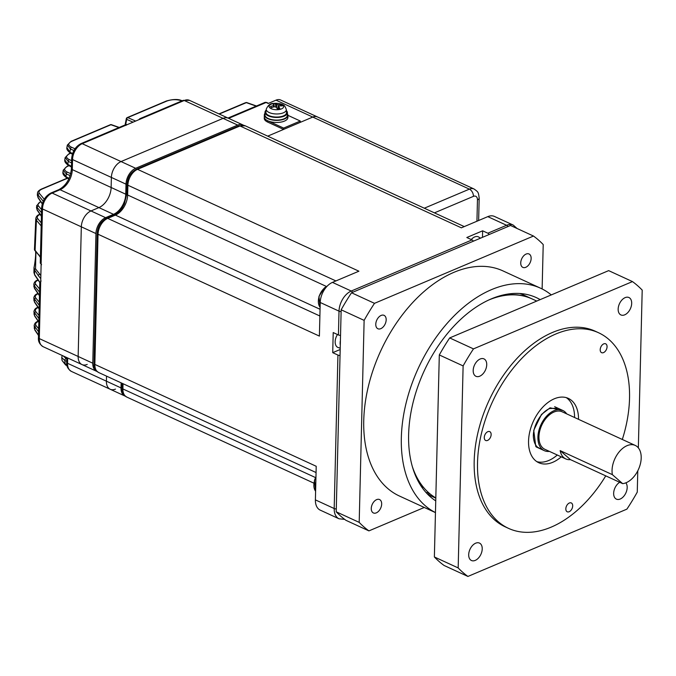 <?xml version="1.0" encoding="UTF-8"?>
<svg xmlns="http://www.w3.org/2000/svg" width="676" height="676" viewBox="0 0 676 676"><rect width="100%" height="100%" fill="white"/><g stroke="black" fill="none" stroke-linecap="round" stroke-linejoin="round"><path stroke-width="1.01" d="M426.226 492.745A113.568 71.166 114.7 0 0 427.46 492.762M435.741 500.865A113.568 71.166 -65.3 0 1 414.211 398.164A113.568 71.166 -65.3 0 1 491.283 298.893A113.568 71.166 -65.3 0 1 536.262 297.592A113.568 71.166 -65.3 0 1 540.166 299.62M551.278 294.922A123.894 77.639 114.7 0 0 540.58 288.213A123.894 77.639 114.7 0 0 491.511 289.632A123.894 77.639 114.7 0 0 406.394 401.857A123.894 77.639 114.7 0 0 435.454 512.569M540.58 288.213L502.995 270.915A123.894 77.639 114.7 0 0 453.917 272.335A123.894 77.639 114.7 0 0 368.488 385.861A123.894 77.639 114.7 0 0 399.415 496.015L435.454 512.602M542.127 288.956L543.217 244.551A169.617 106.293 114.7 0 0 533.474 236.042L374.496 303.338A169.617 106.293 114.7 0 0 364.127 320.365L359.193 522.379A169.617 106.293 114.7 0 0 368.927 530.888L424.283 507.456M380.808 328.663A7.377 4.622 -65.3 0 1 377.892 328.747A7.377 4.622 -65.3 0 1 376.777 320.12A7.377 4.622 -65.3 0 1 384.053 315.346A7.377 4.622 -65.3 0 1 385.895 321.903A7.377 4.622 -65.3 0 1 380.808 328.663M525.776 267.299A7.377 4.622 -65.3 0 1 522.852 267.383A7.377 4.622 -65.3 0 1 521.737 258.756A7.377 4.622 -65.3 0 1 529.021 253.982A7.377 4.622 -65.3 0 1 530.863 260.539A7.377 4.622 -65.3 0 1 525.776 267.299M376.312 512.864A7.377 4.622 -65.3 0 1 373.389 512.949A7.377 4.622 -65.3 0 1 372.273 504.313A7.377 4.622 -65.3 0 1 379.557 499.547A7.377 4.622 -65.3 0 1 381.391 506.104A7.377 4.622 -65.3 0 1 376.312 512.864M533.474 236.042L510.507 225.471L351.52 292.767A169.617 106.293 114.7 0 0 341.16 309.794L336.217 511.808A169.617 106.293 114.7 0 0 345.96 520.326L368.927 530.888M374.496 303.338L351.52 292.767M359.193 522.379L336.217 511.808M341.16 309.794L364.127 320.365M487.599 440.414A4.867 3.05 -65.3 0 1 485.672 440.473A4.867 3.05 -65.3 0 1 484.937 434.769A4.867 3.05 -65.3 0 1 489.745 431.626A4.867 3.05 -65.3 0 1 490.953 435.952A4.867 3.05 -65.3 0 1 487.599 440.414M603.524 352.602A4.867 3.05 -65.3 0 1 601.598 352.661A4.867 3.05 -65.3 0 1 600.863 346.965A4.867 3.05 -65.3 0 1 605.662 343.814A4.867 3.05 -65.3 0 1 606.879 348.14A4.867 3.05 -65.3 0 1 603.524 352.602M569.15 511.732A4.867 3.05 -65.3 0 1 567.223 511.783A4.867 3.05 -65.3 0 1 566.488 506.087A4.867 3.05 -65.3 0 1 571.288 502.944A4.867 3.05 -65.3 0 1 572.504 507.27A4.867 3.05 -65.3 0 1 569.15 511.732M439.307 354.951L463.119 365.91A169.617 106.293 -65.3 0 1 473.479 348.884L632.466 281.588L608.653 270.628L449.675 337.932A169.617 106.293 114.7 0 0 439.307 354.951L434.372 556.965A169.617 106.293 114.7 0 0 444.107 565.482L467.919 576.442L626.897 509.138A169.617 106.293 -65.3 0 0 637.265 492.12L637.781 470.817M536.82 461.64A35.397 22.181 114.7 0 0 548.785 460.474A35.397 22.181 114.7 0 0 557.303 455.016M574.566 417.498A35.397 22.181 114.7 0 0 566.268 397.632M622.317 439.468A107.67 67.473 114.7 0 0 598.539 332.736A107.67 67.473 114.7 0 0 555.892 333.969A107.67 67.473 114.7 0 0 481.642 432.632A107.67 67.473 114.7 0 0 508.521 528.362A107.67 67.473 114.7 0 0 605.747 475.862M561.266 456.841A35.397 22.181 -65.3 0 1 552.757 462.3A35.397 22.181 -65.3 0 1 538.738 462.705A35.397 22.181 -65.3 0 1 533.381 421.275A35.397 22.181 -65.3 0 1 568.33 398.392A35.397 22.181 -65.3 0 1 578.529 419.323M473.479 348.884L449.675 337.932M632.466 281.588A169.617 106.293 -65.3 0 1 642.2 290.097L638.347 447.858M467.919 576.442A169.617 106.293 -65.3 0 1 458.176 567.924L434.372 556.965M463.119 365.91L458.176 567.924M480.171 358.998A9.591 6.008 -65.3 0 1 483.965 358.888A9.591 6.008 -65.3 0 1 485.419 370.11A9.591 6.008 -65.3 0 1 475.955 376.304A9.591 6.008 -65.3 0 1 473.555 367.778A9.591 6.008 -65.3 0 1 480.171 358.998M625.131 297.634A9.591 6.008 -65.3 0 1 628.933 297.524A9.591 6.008 -65.3 0 1 630.378 308.746A9.591 6.008 -65.3 0 1 620.914 314.94A9.591 6.008 -65.3 0 1 618.523 306.414A9.591 6.008 -65.3 0 1 625.131 297.634M625.849 482.833A9.591 6.008 -65.3 0 1 625.224 494.198A9.591 6.008 -65.3 0 1 616.411 499.142A9.591 6.008 -65.3 0 1 613.884 491.224A9.591 6.008 -65.3 0 1 619.715 482.292M475.667 543.191A9.591 6.008 -65.3 0 1 479.461 543.082A9.591 6.008 -65.3 0 1 480.915 554.303A9.591 6.008 -65.3 0 1 471.451 560.505A9.591 6.008 -65.3 0 1 469.06 551.979A9.591 6.008 -65.3 0 1 475.667 543.191M598.539 332.736L595.193 331.198A107.67 67.473 114.7 0 0 552.554 332.431A107.67 67.473 114.7 0 0 478.304 431.094A107.67 67.473 114.7 0 0 505.183 526.824L508.521 528.362M412.335 466.558A110.619 69.324 114.7 0 0 435.817 497.916M536.761 301.065L532.105 298.927A110.619 69.324 114.7 0 0 489.027 299.89M428.474 492.931A110.619 69.324 -65.3 0 1 425.981 492.466M519.717 293.485A110.619 69.324 -65.3 0 1 523.968 295.175L531.691 298.733A110.619 69.324 -65.3 0 1 531.902 298.826M435.809 498.153L431.482 496.159A110.619 69.324 -65.3 0 1 430.037 495.457A5.898 3.701 -65.3 0 1 428.423 492.5M419.813 484.075L421.562 484.878A5.898 3.701 -65.3 0 1 420.734 484.117A110.619 69.324 -65.3 0 1 414.557 473.242M495.542 297.229A110.619 69.324 -65.3 0 1 531.691 298.733M560.159 450.622L612.371 474.645A20.652 12.937 -65.3 0 1 618.684 452.481A20.652 12.937 -65.3 0 1 635.254 445.425A20.652 12.937 -65.3 0 1 640.409 463.787A20.652 12.937 -65.3 0 1 626.17 482.706A20.652 12.937 -65.3 0 1 622.655 483.644L570.451 459.621A20.652 12.937 -65.3 0 1 565.787 458.92A20.652 12.937 -65.3 0 1 560.159 450.622L570.451 459.621M635.254 445.425L562.162 411.794A20.652 12.937 114.7 0 0 541.772 425.145A20.652 12.937 114.7 0 0 544.898 449.312L565.787 458.92M566.682 413.873A22.122 13.866 114.7 0 0 562.778 410.45A22.122 13.866 114.7 0 0 540.935 424.756A22.122 13.866 114.7 0 0 544.281 450.647A22.122 13.866 114.7 0 0 549.419 451.391M612.371 474.645L622.655 483.644M121.139 382.853L121.021 387.906L106.402 381.18L106.521 376.126L106.402 381.18A13.275 8.315 114.7 0 0 110.222 389.266A13.275 8.315 114.7 0 0 115.478 389.114M243.588 125.288A13.275 8.315 114.7 0 0 242.954 124.942A13.275 8.315 114.7 0 0 237.698 125.094L135.656 168.29A13.275 8.315 -65.3 0 0 125.998 184.159L125.753 194.215A16.815 10.537 114.7 0 1 113.517 214.326L105.6 217.672A13.275 8.315 -65.3 0 0 95.941 233.55L92.773 363.198L78.154 356.472A13.275 8.315 114.7 0 0 81.973 364.567A13.275 8.315 114.7 0 0 87.229 364.415M92.773 363.198A13.275 8.315 114.7 0 0 96.592 371.293L81.973 364.567A13.275 8.315 114.7 0 1 78.154 356.472L81.323 226.823A13.275 8.315 -65.3 0 1 90.981 210.946L98.899 207.6A16.815 10.537 114.7 0 0 111.134 187.489L111.379 177.433A13.275 8.315 -65.3 0 1 121.046 161.564L223.08 118.368A13.275 8.315 -65.3 0 1 228.336 118.216A13.275 8.315 114.7 0 0 223.08 118.368L184.235 100.496L82.202 143.692A13.275 8.315 114.7 0 0 72.535 159.561L72.29 169.617A16.815 10.537 -65.3 0 1 60.054 189.728L52.145 193.074A13.275 8.315 114.7 0 0 42.478 208.952L39.309 338.6A13.275 8.315 114.7 0 0 43.129 346.695C39.614 344.354 38.05 341.346 38.447 337.645A2.949 1.301 1.4 0 0 39.309 338.6L78.154 356.472L81.323 226.823L42.478 208.952A2.949 1.301 1.4 0 1 41.616 207.997C42.216 201.009 45.317 196.015 50.928 193.006A2.949 1.893 67.1 0 1 52.145 193.074L90.981 210.946L98.899 207.6A16.815 10.537 114.7 0 0 111.134 187.489L111.379 177.433L72.535 159.561A2.949 1.301 1.4 0 1 71.673 158.606C72.273 151.627 75.374 146.633 80.985 143.616A2.949 1.893 67.1 0 1 82.202 143.692L121.046 161.564L223.08 118.368L237.698 125.094M424.317 208.208L469.381 189.136L312.76 117.066L267.696 136.146L283.599 129.412L267.73 122.111A11.796 5.214 1.4 0 1 264.265 118.292L264.299 116.973A11.796 5.214 1.4 0 0 267.764 120.784L283.633 128.085L300.296 121.038L300.262 122.356L312.76 117.066A11.796 7.394 -65.3 0 1 317.433 116.931L280.675 100.023A11.796 7.394 -65.3 0 0 276.002 100.158L268.195 103.462L266.107 102.498L228.64 118.359M96.592 371.293A13.275 8.315 114.7 0 0 97.048 371.47M121.021 387.906A13.275 8.315 114.7 0 0 124.84 395.992A13.275 8.315 114.7 0 0 125.314 396.187M276.002 100.158L312.76 117.066A11.796 7.394 -65.3 0 1 317.433 116.931L474.053 189.001A11.796 7.394 -65.3 0 0 469.381 189.136A5.898 3.786 67.1 0 1 473.428 196.353L434.423 212.864M283.633 128.085L283.599 129.412M135.656 168.29L121.046 161.564A13.275 8.315 114.7 0 0 111.379 177.433L125.998 184.159M105.6 217.672L90.981 210.946A13.275 8.315 114.7 0 0 81.323 226.823L95.941 233.55M67.684 357.993L67.558 363.299L106.402 381.18A13.275 8.315 114.7 0 0 110.222 389.266L71.377 371.394C67.862 369.062 66.299 366.046 66.696 362.353A2.949 1.301 1.4 0 0 67.558 363.299A13.275 8.315 114.7 0 0 71.377 371.394M63.172 355.914L66.772 359.1M38.625 321.303C35.794 322.596 34.966 324.058 36.141 325.68L38.659 328.713M38.38 307.411C35.558 308.695 34.73 310.149 35.904 311.771L38.988 315.481M38.278 280.067C35.456 281.351 34.637 282.805 35.803 284.419L39.63 289.024M38.27 293.663C35.448 294.947 34.62 296.401 35.786 298.023L39.309 302.248M41.033 201.642C38.202 202.944 37.383 204.405 38.574 206.036A1.479 1.276 140.2 0 0 37.197 207.557L36.58 205.8L37.062 209.585L41.413 216.016M256.187 106.115L246.351 102.651L219.261 114.041M67.592 178.244L41.946 189.103C39.107 190.412 38.287 191.883 39.487 193.513A1.479 1.276 140.2 0 0 38.109 195.043L37.493 193.235L37.341 195.119L37.941 197.181L42.318 203.637M69.062 165.688L67.608 166.304C63.738 168.273 63.671 170.234 67.389 172.169A1.479 1.006 113.7 0 0 66.316 173.926L63.214 170.191L62.919 172.253L65.935 176.63A1.479 0.938 120.1 0 0 66.29 177.492C63.671 175.54 62.555 173.791 62.919 172.253M133.054 122.162L126.682 119.373L125.559 125.229M181.92 100.893L181.447 100.724C176.563 99.262 171.746 99.355 166.989 101.003L127.756 117.607L135.648 121.063M70.752 153.249L69.518 153.765C65.656 155.75 65.597 157.711 69.341 159.654A1.479 1.006 113.7 0 0 68.268 161.412L65.149 157.576L64.786 159.823L67.794 164.293A1.479 0.938 120.1 0 0 68.149 165.155C65.521 163.212 64.397 161.437 64.786 159.823M73.794 151.483L75.061 148.678M118.925 127.561L110.923 124.739L71.69 141.343C67.828 143.337 67.777 145.306 71.546 147.25L74.943 148.737A1.479 1.039 62.7 0 0 75.011 148.754M40.256 214.334C37.425 215.627 36.605 217.089 37.788 218.711A1.479 1.276 140.2 0 0 36.411 220.232L35.093 250.331L40.416 257.024M35.946 251.506L35.524 268.828L39.791 274.236A1.479 1.276 140.2 0 0 38.414 275.757L34.611 270.028L34.02 267.366L33.935 272.589L34.544 274.405L39.867 282.264M73.912 150.528A1.479 0.735 5.3 0 0 73.853 150.486L70.473 149.007L67.338 145.078L66.89 147.529L69.898 152.092L72.569 153.646M66.721 361.305L64.803 360.469L61.736 357.579L62.065 360.511L65.217 364.06L66.89 365.023M41.177 225.961L36.411 220.232L35.794 218.525L34.451 249.554L35.093 250.331A1.479 1.344 -49.4 0 0 35.532 251.269L35.22 250.897M35.794 218.525L35.794 218.525C36.208 216.413 37.51 215.01 39.698 214.326L39.698 214.326A1.479 0.946 67.1 0 1 39.977 214.275M39.554 292.108L34.425 285.948L33.817 284.41L34.417 287.925A1.479 1.217 145.9 0 0 34.594 288.576L33.808 286.142M39.233 305.341L33.8 298.04L34.425 301.64A1.479 1.217 145.9 0 0 34.603 302.29L33.808 299.882M38.912 318.573L33.91 311.822L34.56 315.548A1.479 1.217 145.9 0 0 34.738 316.199L33.935 313.808M38.591 331.798L34.146 325.756L34.822 329.643A1.479 1.217 145.9 0 0 35 330.294L34.197 327.928M42.242 203.907L38.118 197.831A1.479 1.217 -34.1 0 1 37.941 197.181L38.109 195.043L43.222 201.194M181.447 100.724A1.479 0.904 -70.6 0 1 181.954 100.682L182.207 100.766M72.391 154.196L70.253 152.953A1.479 0.938 -59.9 0 1 69.898 152.092L70.473 149.007A1.479 1.006 -66.3 0 1 71.546 147.25M126.758 118.232A1.479 0.946 67.1 0 1 127.206 117.599A1.479 0.946 67.1 0 1 127.756 117.607A1.479 1.006 -66.3 0 0 126.682 119.373A1.479 0.828 -169.5 0 1 126.328 118.689L125.052 125.161M126.944 124.747L125.812 124.173A1.479 0.82 -170 0 1 125.457 123.505M38.507 335.085L34.822 329.643L34.763 327.209A1.479 1.276 -39.8 0 1 36.141 325.68M67.051 365.775L65.572 364.922A1.479 0.938 -59.9 0 1 65.217 364.06L64.803 360.469A1.479 1.006 -66.3 0 1 65.876 358.711M111.439 124.688A1.479 1.479 0 0 0 110.374 124.722A1.479 0.946 -112.9 0 1 110.923 124.739A1.479 0.904 -70.6 0 1 111.439 124.688L119.221 127.434M40.408 257.404L39.107 255.477A1.479 1.217 -34.1 0 1 38.929 254.835M35.524 268.828A1.479 1.124 151.4 0 0 34.611 270.028L34.544 274.405A1.479 1.217 145.9 0 0 34.721 275.056L33.935 272.589M246.867 102.608A1.479 1.479 0 0 0 245.937 102.591A1.479 0.786 -107.2 0 1 246.351 102.651A1.479 0.904 -70.6 0 1 246.867 102.608L256.474 105.997M300.296 121.038L287.942 115.351M464.268 226.595L245.253 125.82A13.275 8.315 114.7 0 0 239.997 125.973L137.541 169.338L358.905 271.194L332.457 282.391L351.25 291.035L472.025 239.912L466.812 237.513L482.63 230.812L487.852 233.212A2.949 1.893 67.1 0 1 489.204 234.487M487.852 233.212L506.594 225.277A16.815 10.537 -65.3 0 1 513.253 225.083L494.46 216.438A16.815 10.537 114.7 0 0 487.802 216.633L461.353 227.829L239.997 125.973A2.949 1.893 -112.9 0 0 238.78 125.897L245.253 125.82M320.052 309.278L115.402 215.112L107.695 218.373A13.275 8.315 114.7 0 0 98.037 234.242L94.851 364.423L316.216 466.279L315.396 499.885A16.815 10.537 114.7 0 0 320.238 510.135L339.031 518.779A16.815 10.537 -65.3 0 1 334.189 508.529L337.941 355.069L332.719 352.661L333.209 332.558L338.431 334.958A2.949 1.301 1.4 0 0 340.535 335.38M338.431 334.958L339.014 311.146L320.221 302.493L319.393 336.099L98.037 234.242A2.949 1.301 1.4 0 1 97.167 233.288L93.989 363.468A2.949 1.301 1.4 0 0 94.851 364.423A13.275 8.315 114.7 0 0 98.679 372.518L316.064 472.541M320.221 302.493A16.815 10.537 -65.3 0 1 332.457 282.391M332.719 352.661L340.189 349.5M340.222 348.165L337.873 347.439A9.439 5.915 -65.3 0 1 337.476 334.519M337.941 355.069A2.949 1.301 1.4 0 0 340.045 355.491M472.025 239.912A2.949 1.893 67.1 0 1 473.377 241.18M482.63 230.812L482.478 237.335M471.24 239.549A9.439 5.915 -65.3 0 1 478.388 236.828L480.509 238.163M340.315 344.228A9.32 4.115 -178.6 0 1 340.121 344.202L340.189 341.557A9.32 4.115 1.4 0 0 340.383 341.574M264.975 113.238A11.796 5.214 1.4 0 0 264.35 114.852L264.299 116.973A11.796 5.214 1.4 0 0 275.969 122.466A11.796 5.214 1.4 0 0 287.892 117.548L287.942 115.427A11.796 5.214 1.4 0 0 287.393 113.788M264.35 114.852A11.796 5.214 1.4 0 0 276.019 120.353A11.796 5.214 1.4 0 0 287.942 115.427M266.141 110.129A11.213 4.952 1.4 0 0 265 112.224L264.941 114.869A11.213 4.952 1.4 0 0 276.028 120.091A11.213 4.952 1.4 0 0 287.351 115.419L287.418 112.765A11.213 4.952 1.4 0 0 286.387 110.619M265 112.224A11.213 4.952 1.4 0 0 276.087 117.447A11.213 4.952 1.4 0 0 287.418 112.765M273.569 103.504A7.267 3.211 1.4 0 0 271.938 108.988A7.267 3.211 1.4 0 0 283.557 107.078A7.267 3.211 1.4 0 0 273.569 103.504M278.656 106.664A2.983 1.318 1.4 0 0 279.349 105.929A26.516 21.869 -42.7 0 1 282.289 105.912A25.789 13.233 -72 0 0 281.241 104.78A26.516 21.869 137.3 0 0 278.301 104.797A2.983 1.318 1.4 0 0 276.611 104.459A26.516 9.363 -99.3 0 0 275.377 103.597A25.789 24.116 85.4 0 0 272.859 104.011A26.516 9.363 80.7 0 1 274.093 104.873A2.983 1.318 1.4 0 0 273.4 105.6A26.516 21.869 137.3 0 0 270.434 106.554A25.789 3.067 57.4 0 1 271.482 107.687A26.516 21.869 -42.7 0 1 274.448 106.732A2.983 1.318 1.4 0 0 276.138 107.078A26.516 9.363 80.7 0 1 277.346 108.87A25.789 13.959 -23.4 0 1 279.864 108.456A26.516 9.363 -99.3 0 0 278.656 106.664L278.529 108.659M278.301 104.797L277.887 108.768M281.241 104.78L280.701 105.878M273.476 107.002L273.4 105.6M276.645 107.78L276.611 104.459M275.377 103.597L275.909 107.061M274.093 104.873L274.118 106.825M266.26 109.098L265.905 112.047A10.326 4.555 1.4 0 0 276.095 117.049A10.326 4.555 1.4 0 0 286.523 112.554L286.311 109.588C285.272 106.622 284.275 105.11 283.329 105.067C283.861 105.245 280.227 102.701 273.273 103.47C270.434 103.284 268.093 105.16 266.26 109.098A10.039 4.428 1.4 0 0 276.171 113.965A10.039 4.428 1.4 0 0 286.311 109.588M562.981 410.552L550.078 407.822L541.451 414.481L533.736 430.35L535.764 446.371L544.493 450.74M419.5 483.56L420.734 484.117M430.037 495.457L435.809 498.119M315.945 477.205A12.54 7.859 114.7 0 0 314.644 480.425A12.54 7.859 114.7 0 0 315.608 491.173M327.015 286.328A12.54 7.859 114.7 0 0 319.131 296.527A12.54 7.859 114.7 0 0 320.103 307.276M476.943 221.229L477.459 199.876A5.898 3.701 114.7 0 0 473.428 196.353M125.753 194.215L72.29 169.617A2.949 1.301 1.4 0 1 71.428 168.662L71.673 158.606M113.517 214.326L60.054 189.728A2.949 1.893 67.1 0 0 58.837 189.652C66.13 185.663 70.321 178.667 71.428 168.662M478.633 220.511L479.183 198.102A5.898 2.603 -178.6 0 1 477.459 199.876M38.574 206.036L41.574 209.644M39.487 193.513L44.244 199.234M67.389 172.169L70.735 173.631M70.16 175.616L66.316 173.926L65.935 176.63L69.062 178.439M71.572 162.857L68.268 161.412L67.794 164.293L71.479 166.431M69.341 159.654L71.622 160.651M37.788 218.711L41.253 222.869M40.856 275.504L39.791 274.236L40.873 274.659M189.491 100.344A13.275 8.315 114.7 0 0 184.235 100.496A2.949 1.893 -112.9 0 0 183.019 100.428L189.491 100.344L242.954 124.942M35.904 311.771A1.479 1.276 140.2 0 0 34.527 313.301L34.56 315.548L38.828 321.852M35.803 284.419A1.479 1.276 140.2 0 0 34.425 285.948L34.417 287.925L39.478 295.395M35.786 298.023A1.479 1.276 140.2 0 0 34.417 299.544L34.425 301.64L39.157 308.619M41.498 212.729L37.197 207.557L37.062 209.585A1.479 1.217 145.9 0 0 37.239 210.236L36.462 207.574M40.78 278.596L38.414 275.757M268.516 103.327L266.69 102.482A1.479 0.921 -65.3 0 0 266.107 102.498A2.949 1.893 -112.9 0 0 264.891 102.431L227.981 118.055M183.019 100.428L139.814 118.714A2.949 1.893 67.1 0 1 141.03 118.79M41.566 264.747L40.273 262.896A2.949 1.301 1.4 0 0 41.135 263.851M125.406 125.398A2.949 1.893 -112.9 0 0 124.198 125.33L80.985 143.616M40.653 283.7A2.949 1.301 -178.6 0 1 39.783 282.745L38.447 337.645M245.118 103.098A1.479 0.946 -112.9 0 0 244.56 103.09L218.982 113.914M41.946 189.103A1.479 0.946 -112.9 0 0 41.388 189.094L41.388 189.094C38.735 190.429 37.442 191.815 37.493 193.235M40.484 201.634L40.645 201.558A1.479 0.946 -112.9 0 0 40.484 201.634L36.58 205.808M166.989 101.003A1.479 0.946 -112.9 0 0 166.44 100.986L127.206 117.599A1.479 1.479 0 0 0 126.328 118.689M110.374 124.722L71.132 141.335A1.479 0.946 67.1 0 1 71.69 141.343M69.518 153.765A1.479 0.946 -112.9 0 0 68.969 153.756L65.149 157.584M38.076 321.294L38.076 321.294A1.479 0.946 67.1 0 1 38.169 321.261L38.076 321.294C35.836 321.894 34.527 323.381 34.146 325.756M38.025 307.352A1.479 0.946 -112.9 0 0 37.831 307.394L37.831 307.394C35.591 308.019 34.282 309.49 33.91 311.822M67.608 166.304A1.479 0.946 -112.9 0 0 67.051 166.288L63.214 170.191M38.084 280.016A1.479 0.946 -112.9 0 0 37.729 280.058C35.482 280.701 34.18 282.154 33.817 284.419M38 293.604A1.479 0.946 -112.9 0 0 37.712 293.654C35.465 294.288 34.163 295.75 33.8 298.048M267.764 120.784L267.73 122.111M238.78 125.897L136.324 169.27A2.949 1.893 -112.9 0 1 137.541 169.338A13.275 8.315 114.7 0 0 127.882 185.216L127.637 195.001A16.815 10.537 -65.3 0 1 115.402 215.112A2.949 1.893 -112.9 0 0 114.185 215.036L106.478 218.297A2.949 1.893 -112.9 0 1 107.695 218.373L319.892 316.005M335.904 280.929L127.882 185.216A2.949 1.301 -178.6 0 1 127.012 184.261L126.775 194.046A2.949 1.301 -178.6 0 0 127.637 195.001L326.449 286.48M507.946 226.553A2.949 1.893 -112.9 0 0 506.594 225.277L487.802 216.633M123.024 383.723L122.897 388.954L315.515 477.577M122.897 388.954A13.275 8.315 114.7 0 0 126.725 397.04C123.201 394.708 121.638 391.691 122.035 387.999A2.949 1.301 1.4 0 0 122.897 388.954M315.396 499.885L334.189 508.529A2.949 1.301 -178.6 0 0 336.293 508.952M341.118 311.568A2.949 1.301 -178.6 0 1 339.014 311.146A16.815 10.537 -65.3 0 1 351.25 291.035A2.949 1.893 67.1 0 1 352.602 292.311M557.979 408.245L549.698 408.524C539.321 412.782 531.716 429.429 533.643 438.927C534.395 443.794 536.347 446.971 539.482 448.442M421.325 486.441L423.615 487.497M562.778 410.45L554.641 406.707M544.281 450.647L536.144 446.904M315.608 491.224L314.458 480.29L315.962 476.715M320.103 307.326L318.954 296.392L324.48 287.815L327.226 286.1M124.84 395.992L110.222 389.266M479.183 198.102C478.363 191.908 478.346 192.119 474.053 189.001M81.973 364.567L43.129 346.695M40.273 262.896L41.616 207.997M50.928 193.006L58.837 189.652M66.696 362.353L66.806 357.587M245.937 102.591L244.56 103.09M67.347 178.109L41.388 189.094M38.118 197.831L37.341 195.127M37.239 210.236L41.405 216.388M181.954 100.682C178.261 99.009 173.09 99.11 166.44 100.986M71.132 141.335L67.338 145.078M70.253 152.953C67.549 150.9 66.425 149.092 66.89 147.529M68.149 165.155L71.462 167.073M70.507 153.106L68.969 153.756M35 330.294L38.498 335.457M34.738 316.199L38.819 322.224M65.572 364.922L62.065 360.511M62.217 355.475L61.736 357.579M34.721 275.056L39.8 282.551M68.817 165.544L67.051 166.288M66.29 177.492L68.817 178.963M34.594 288.576L39.47 295.767M34.603 302.29L39.14 309M139.814 118.714L138.715 119.762M125.989 125.381L124.198 125.33M39.107 255.477L35.532 251.269M34.02 267.366C34.468 266.699 37.045 248.641 34.738 250.475L34.451 249.554M41.118 280.979L39.783 282.745M266.69 102.482L264.891 102.431M313.825 483.137L126.725 397.04M344.667 519.362L339.031 518.779M517.064 228.488L513.253 225.083M122.145 383.317L122.035 387.999M136.324 169.27C130.713 172.279 127.612 177.273 127.012 184.261M126.775 194.046L124.325 204.017C122.035 207.743 122.145 210.211 114.185 215.036M98.679 372.518C95.155 370.186 93.592 367.169 93.989 363.468M106.478 218.297C100.876 221.305 97.766 226.308 97.167 233.288"/></g></svg>
